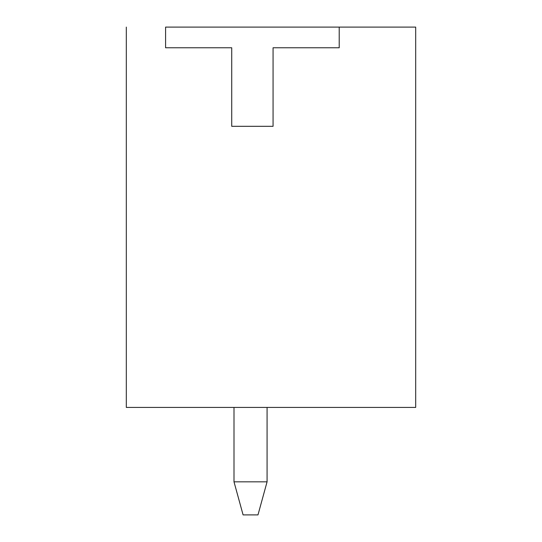 <?xml version="1.0" encoding="UTF-8"?>
<svg xmlns="http://www.w3.org/2000/svg" width="542" height="542" viewBox="0 0 542 542"><rect width="100%" height="100%" fill="white"/><g stroke="black" fill="none" stroke-linecap="round" stroke-linejoin="round"><path stroke-width="0.81" d="M126.313 407.421L126.313 27.1L126.313 407.421L415.687 407.421L126.313 407.421M415.687 27.1L339.211 27.1L415.687 27.1L415.687 407.421L415.687 27.1M165.588 27.1L339.211 27.1L339.211 47.771L273.066 47.771L273.066 126.313L231.725 126.313L273.066 126.313L273.066 47.771L339.211 47.771L339.211 27.1L165.588 27.1L165.588 47.771L165.588 27.1M165.588 47.771L231.725 47.771L231.725 126.313L231.725 47.771L165.588 47.771M267.07 481.831L267.07 407.421L267.07 481.831L257.978 514.9L243.094 514.9L234.002 481.831L267.07 481.831L234.002 481.831L234.002 407.421L234.002 481.831L243.094 514.9L257.978 514.9L267.07 481.831"/></g></svg>
